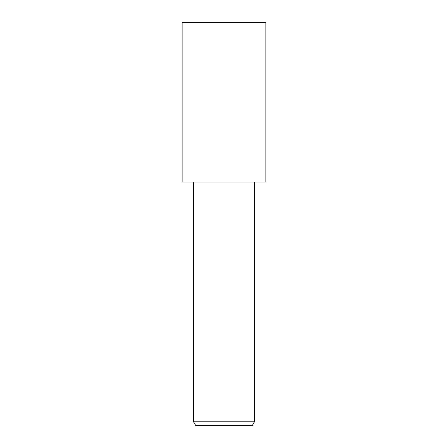 <?xml version="1.0" encoding="UTF-8"?>
<svg xmlns="http://www.w3.org/2000/svg" width="448" height="448" viewBox="0 0 448 448"><rect width="100%" height="100%" fill="white"/><g stroke="black" fill="none" stroke-linecap="round" stroke-linejoin="round"><path stroke-width="0.67" d="M224 182.05L265.86 182.05L265.86 22.4L182.14 22.4L182.14 182.05L224 182.05M254.442 421.792L252.246 425.6L195.754 425.6L193.558 421.792L254.442 421.792L254.442 182.05M193.558 182.05L193.558 421.792"/></g></svg>
